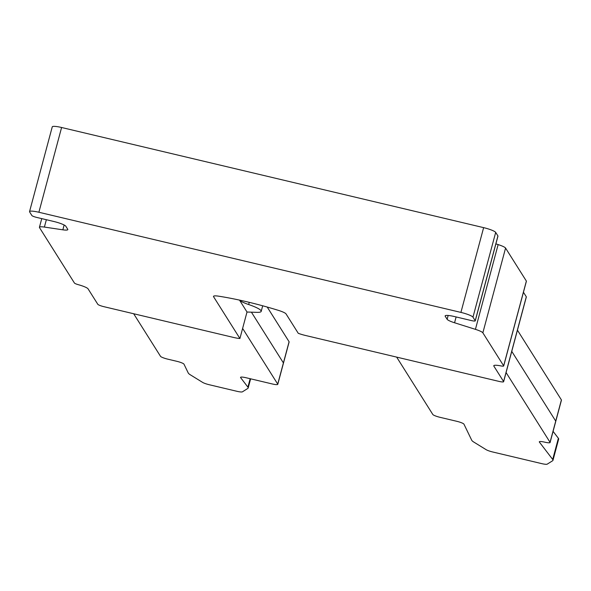 <?xml version="1.0" encoding="UTF-8"?>
<svg xmlns="http://www.w3.org/2000/svg" width="591" height="591" viewBox="0 0 591 591"><rect width="100%" height="100%" fill="white"/><g stroke="black" fill="none" stroke-linecap="round" stroke-linejoin="round"><path stroke-width="0.89" d="M250.156 378.713L247.902 387.135L240.611 377.619A6.671 1.086 15 0 1 240.53 377.368A6.671 1.086 15 0 1 246.129 377.752L272.178 383.936A6.671 1.086 15 0 0 277.777 384.327A6.671 1.086 15 0 0 277.726 384.12L283.407 362.926A6.671 1.086 15 0 1 283.458 363.133L289.132 341.945A6.671 1.086 15 0 0 289.088 341.738L267.213 307.047M289.088 341.738L283.407 362.926L251.411 312.174L283.407 362.926A6.671 1.086 15 0 1 283.458 363.133L277.777 384.327M553.08 431.356L558.377 438.271L552.703 459.458L539.384 442.075A6.671 1.086 15 0 1 539.302 441.817A6.671 1.086 15 0 1 544.695 442.157A6.671 1.086 15 0 0 550.095 442.504A6.671 1.086 15 0 0 550.044 442.297L555.725 421.102L511.762 351.364L555.725 421.102A6.671 1.086 15 0 1 555.776 421.317L561.45 400.122A6.671 1.086 15 0 0 561.398 399.915L517.443 330.17M277.726 384.12L242.62 328.419M247.902 387.135A22.236 3.635 15 0 1 248.176 387.992A22.236 3.635 15 0 1 247.792 388.45L242.428 391.826A6.671 1.086 15 0 1 236.939 391.301L209.229 384.726A6.671 1.086 15 0 1 202.595 382.377L190.339 374.82A22.236 3.635 15 0 1 188.241 372.98L183.993 364.189A6.671 1.086 15 0 0 176.731 361.286L167.733 359.151A6.671 1.086 15 0 1 160.501 356.299L133.677 313.747M550.044 442.297L506.081 372.552M558.377 438.271A22.236 3.635 15 0 1 558.65 439.128L552.977 460.315A22.236 3.635 15 0 1 552.592 460.773L547.222 464.149A6.671 1.086 15 0 1 541.74 463.625L492.717 451.989A6.671 1.086 15 0 1 486.083 449.64L473.827 442.09A22.236 3.635 15 0 1 471.729 440.251L463.957 424.175A6.671 1.086 15 0 0 456.695 421.28L440.051 417.327A6.671 1.086 15 0 1 432.811 414.476L396.657 357.112M552.703 459.458A22.236 3.635 15 0 1 552.977 460.315M64.138 225.001L62.853 229.825L44.391 227.07A11.118 1.817 -165 0 0 39.427 227.284A11.118 1.817 -165 0 0 39.508 227.631L74.422 283.015A4.447 0.724 -165 0 0 78.322 284.685A11.118 1.817 -165 0 1 88.066 288.844L97.803 304.291A5.555 0.909 -165 0 0 103.831 306.663L233.364 337.402A11.118 1.817 -165 0 0 239.916 338.51L213.565 296.712A11.118 1.817 -165 0 1 213.484 296.364A11.118 1.817 -165 0 1 218.685 296.187A77.938 12.729 -165 0 1 278.346 310.349A11.118 1.817 -165 0 1 286.037 313.91L298.27 333.317A11.118 1.817 -165 0 0 305.488 335.474L498.959 381.387A5.555 0.909 -165 0 0 503.628 381.712A5.555 0.909 -165 0 0 503.591 381.535L493.854 366.095L494.017 365.482M526.3 281.316A4.447 0.724 -165 0 0 526.404 281.205L503.687 365.969A4.447 0.724 -165 0 1 500.858 365.903A11.118 1.817 -165 0 0 493.773 365.748A11.118 1.817 -165 0 0 493.854 366.095M503.687 365.969A4.447 0.724 -165 0 0 503.658 365.829L482.854 332.829A11.118 1.817 -165 0 0 475.43 329.35L454.56 322.767L456.119 316.946M448.155 315.468L447.128 319.288A11.118 1.817 -165 0 0 454.56 322.767M447.128 319.288L445.215 316.251L445.378 315.646M497.873 236.208A4.447 0.724 -165 0 0 497.969 236.097L475.26 320.861A4.447 0.724 -165 0 1 471.522 320.603L454.472 316.554A11.118 1.817 -165 0 0 445.134 315.904A11.118 1.817 -165 0 0 445.215 316.251M475.26 320.861A4.447 0.724 -165 0 0 475.223 320.721L472.977 317.16A11.118 1.817 -165 0 0 460.914 312.403L38.888 212.258A11.118 1.817 -165 0 0 29.55 211.608A11.118 1.817 -165 0 0 29.631 211.955L31.877 215.523A4.447 0.724 -165 0 0 36.701 217.422L53.751 221.47A11.118 1.817 -165 0 1 65.815 226.227L67.729 229.264A11.118 1.817 -165 0 1 67.81 229.611A11.118 1.817 -165 0 1 62.853 229.825M497.969 236.097A4.447 0.724 -165 0 0 497.932 235.964L495.686 232.396A11.118 1.817 -165 0 0 483.63 227.638L61.597 127.501A11.118 1.817 -165 0 0 52.259 126.851L29.55 211.608M526.404 281.205A4.447 0.724 -165 0 0 526.367 281.072L505.571 248.072A11.118 1.817 -165 0 0 498.139 244.593L495.886 243.876M503.628 381.712L526.337 296.948A5.555 0.909 -165 0 0 526.3 296.778L523.441 292.242M239.503 300.102L247.008 312.018A11.118 1.817 -165 0 0 247.585 312.048L256.775 312.351A22.236 3.635 -165 0 0 261.192 311.376A22.236 3.635 -165 0 0 248.663 304.535A16.674 2.726 -165 0 1 239.525 300.11M247.008 312.018L239.916 338.51M555.725 421.102L561.398 399.915M240.611 377.619L240.729 377.184M539.384 442.075L539.502 441.64M213.728 296.098L213.565 296.712M526.3 296.778L503.591 381.535M526.367 281.072L503.658 365.829M482.854 332.829L505.571 248.072M498.139 244.593L475.43 329.35M497.932 235.964L475.223 320.721M472.977 317.16L495.686 232.396M483.63 227.638L460.914 312.403M38.888 212.258L61.597 127.501M44.391 227.07L46.364 219.719M249.254 302.341L248.663 304.535M248.176 387.992L250.628 378.824M550.095 442.504L555.776 421.317M41.747 218.626L39.427 227.284M262.692 305.791L261.192 311.376"/></g></svg>
